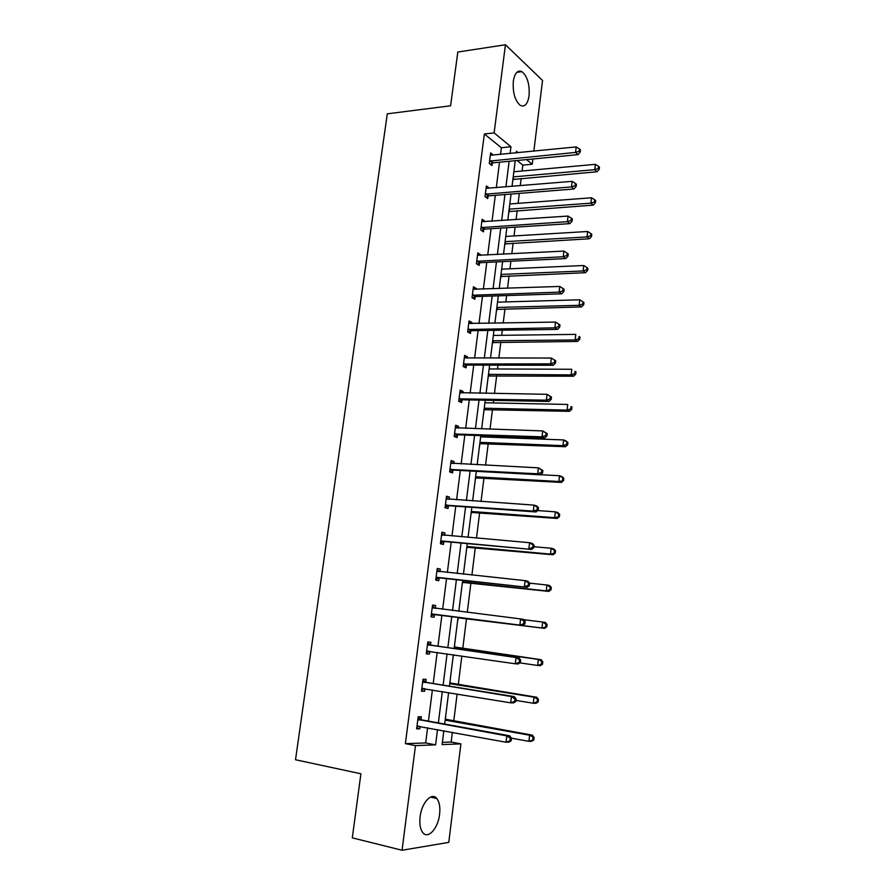 <?xml version="1.0" encoding="UTF-8"?>
<svg xmlns="http://www.w3.org/2000/svg" width="895" height="895" viewBox="0 0 895 895"><rect width="100%" height="100%" fill="white"/><g stroke="black" fill="none" stroke-linecap="round" stroke-linejoin="round"><path stroke-width="1.34" d="M420.091 816.844C421.623 802.647 431.703 791.829 436.771 798.474C439.423 801.875 440.374 807.156 439.602 814.316C438.17 828.255 428.078 839.588 422.832 832.686C420.225 829.262 419.308 823.982 420.091 816.844M513.316 81.277C514.737 73.043 517.612 69.832 521.942 71.645C527.39 76.299 529.773 84.354 529.079 95.787C527.692 104.1 524.783 107.322 520.364 105.431C514.983 100.788 512.634 92.733 513.316 81.277M442.387 742.347L451.158 742.033L460.903 743.868L448.775 842.374L402.056 850.25L352.306 837.865L360.909 773.783L295.518 759.754L387.3 113.822L450.599 105.789L457.815 52.033L505.44 44.75L542.549 80.46L533.845 151.165M532.883 158.997L532.234 164.232L526.596 159.601M522.098 171.012L522.825 165.127L532.234 164.232M451.158 742.033L452.367 732.345M453.754 721.101L457.121 693.994M458.285 684.675L461.842 656.001M462.771 648.562L466.508 618.467M467.268 612.337L470.927 582.902M471.9 575.06L475.312 547.65M476.487 538.108L479.653 512.678M481.04 501.48L483.96 477.997M485.549 465.176L488.234 443.607M489.028 437.174L489.185 435.932M490.024 429.186L492.474 409.507M493.279 402.94L493.604 400.389M494.454 393.498L496.669 375.676M497.508 368.986L497.978 365.149M498.851 358.123L500.842 342.125M501.681 335.312L502.319 330.21M503.214 323.05L504.97 308.853M505.832 301.917L506.626 295.574M507.532 288.279L509.076 275.839M509.949 268.791L510.888 261.228M511.817 253.8L513.137 243.104M514.032 235.933L515.117 227.162M516.057 219.622L517.176 210.627M518.082 203.344L519.324 193.387M520.275 185.724L521.181 178.407M425.819 682.012L426.154 679.339L423.022 679.193L421.478 691.197L424.633 691.287L424.957 688.702M432.542 605.109L435.619 605.479L432.553 605.042L431.032 616.834L434.109 617.237L431.032 616.834M435.619 605.479L435.283 608.108M434.455 614.596L434.109 617.237M441.85 532.637L444.916 532.905L441.906 532.178L440.418 543.768L443.439 544.451L443.763 541.867M444.916 532.905L444.602 535.344M451.002 461.406L454.056 461.563L451.114 460.556L449.648 471.956L452.601 472.907L452.926 470.367M454.056 461.563L453.799 463.565M459.996 391.372L463.039 391.417L460.153 390.153L458.71 401.363L461.607 402.582L461.932 400.087M463.039 391.417L462.838 393.006M468.846 322.513L471.866 322.457L469.047 320.936L467.626 331.956L470.468 333.432L470.781 330.982M471.866 322.457L471.721 323.632M477.538 254.806L480.559 254.65L477.785 252.882L476.397 263.712L479.172 265.435L479.485 263.018M480.559 254.65L480.458 255.433M479.597 262.112L479.519 262.716M486.097 188.207L489.095 187.95L486.388 185.947L485.023 196.598L487.741 198.567L488.043 196.184M500.506 154.511L501.368 147.742L484.363 133.981L405.379 743.655L425.662 742.939L427.586 727.78M428.436 721.113L432.397 689.922M433.214 683.523L437.174 652.41M437.957 646.268L441.895 615.234M442.656 609.282L446.56 578.573M447.343 572.476L451.192 542.225M451.986 535.982L455.768 506.19M456.584 499.802L460.31 470.468M461.149 463.934L464.818 435.048M465.668 428.369L469.282 399.931M470.155 393.118L473.712 365.104M474.596 358.157L478.109 330.579M479.004 323.498L482.461 296.346M483.378 289.13L486.779 262.392M487.719 255.053L491.064 228.717M492.015 221.255L495.315 195.323M496.277 187.749L499.522 162.208M490.46 155.305L493.313 155.014L490.628 152.888L489.274 163.461L491.97 165.541L492.272 163.181M481.834 221.367L484.844 221.166L482.103 219.275L480.727 230.015L483.479 231.861L483.781 229.467M484.844 221.166L484.766 221.747M483.904 228.493L483.826 229.142M473.209 288.526L476.229 288.414L473.433 286.769L472.034 297.688L474.842 299.299L475.144 296.86M476.229 288.414L476.106 289.387M475.256 295.999L475.189 296.569M464.438 356.803L467.47 356.792L464.617 355.404L463.196 366.514L466.06 367.867L466.373 365.384M467.47 356.792L467.291 358.168M455.521 426.244L458.564 426.344L455.656 425.214L454.201 436.503L457.121 437.599L457.446 435.071M458.564 426.344L458.341 428.134M446.448 496.87L449.503 497.083L446.527 496.21L445.05 507.711L448.037 508.528L448.361 505.966M449.503 497.083L449.223 499.298M437.219 568.717L440.284 569.041L437.252 568.448L435.742 580.15L438.796 580.687L439.132 578.081M440.284 569.041L439.948 571.636M430.573 644.892L430.909 642.252L427.81 641.95L426.277 653.853L429.387 654.1L429.734 651.448M421.019 719.446L421.366 716.75L418.2 716.75L416.645 728.866L419.822 728.81L420.135 726.404M402.056 850.25L415.481 745.613L435.608 744.841L437.521 729.604M405.379 743.655L415.481 745.613M484.363 133.981L494.129 132.896L505.44 44.75M443.83 730.768L442.108 744.595L460.903 743.868M518.239 152.732L516.426 151.233L516.214 152.933M515.24 160.697L512.018 186.417M511.056 194.058L507.789 220.181M506.85 227.699L503.527 254.236M502.598 261.62L499.22 288.57M498.314 295.842L494.879 323.207M493.995 330.344L490.505 358.134M489.632 365.138L486.097 393.364M485.235 400.233L481.644 428.906M480.805 435.63L477.158 464.751M476.33 471.329L472.627 500.898M471.822 507.342L468.063 537.369M467.268 543.668L463.453 574.165M462.681 580.318L458.799 611.285M458.05 617.281L454.134 648.573M453.351 654.76L449.424 686.141M448.619 692.596L444.681 724.044M510.116 153.548L510.967 146.746L494.129 132.896M438.371 722.903L442.32 691.555M443.126 685.122L447.075 653.853M447.847 647.678L451.774 616.487M452.534 610.513L456.416 579.636M457.188 573.505L461.026 543.108M461.82 536.832L465.59 506.894M466.396 500.473L470.11 470.994M470.938 464.427L474.596 435.406M475.435 428.694L479.038 400.11M479.91 393.274L483.457 365.126M484.329 358.145L487.82 330.434M488.715 323.319L492.16 296.032M493.067 288.794L496.456 261.922M497.385 254.549L500.719 228.091M501.659 220.595L504.948 194.551M505.91 186.932L509.132 161.279M522.825 165.127L517.131 160.507M445.598 716.705L445.486 719.323M450.14 680.446L450.028 683.053M454.638 644.501L454.537 647.085M453.575 654.793L453.418 656.001M459.101 608.846L459.012 611.307M458.218 617.718L457.893 620.269M463.744 573.538L463.666 574.187M462.648 582.309L462.122 584.793M467.045 547.192L466.519 549.653M471.408 512.365L470.882 514.793M475.726 477.818L475.211 480.223M481.018 435.641L480.861 436.872M480.022 443.573L479.507 445.945M485.124 401.105L485.135 402.772M484.273 409.597L483.77 411.935M489.341 367.465L489.364 368.953M488.491 375.9L487.999 378.216M493.514 334.103L493.57 335.412M492.675 342.483L492.183 344.765M497.665 301.011L497.732 302.152M496.938 308.495L496.87 309.055M496.826 309.334L496.333 311.594M501.771 268.187L501.86 269.149M501.055 275.559L500.987 276.152M500.954 276.454L500.462 278.681M505.854 235.631L505.966 236.425M505.149 242.892L505.071 243.529M505.037 243.832L504.545 246.035M509.904 203.333L510.027 203.948M509.087 211.477L508.606 213.659M513.103 179.38L512.634 181.528M501.368 147.742L510.967 146.746M425.662 742.939L435.608 744.841M426.311 653.652L429.387 654.1M421.534 690.783L424.633 691.287M416.723 728.239L419.822 728.81M490.617 160.72L493.313 162.812L578.025 154.634L575.552 152.418L489.576 161.089M579.222 151.165L580.206 152.06L580.463 149.868L579.479 148.973L579.222 151.165L575.552 152.418L576.201 146.925L490.326 155.249M493.313 162.812L490.247 164.21M578.025 154.634L580.206 152.06M579.479 148.973L576.201 146.925M512.88 179.492L597.077 171.75L594.761 169.67L595.376 164.322L513.853 171.762M513.204 176.908L594.761 169.67L598.307 168.45L599.236 169.289L599.482 167.152L598.554 166.313L598.307 168.45M595.376 164.322L598.554 166.313M599.236 169.289L597.077 171.75M486.365 193.846L489.084 195.826L573.986 188.979L571.491 186.898L485.325 194.215M575.172 185.634L576.167 186.473L576.425 184.258L575.429 183.419L575.172 185.634L571.491 186.898L572.151 181.349L486.086 188.33M489.084 195.826L485.918 197.247M573.986 188.979L576.167 186.473M575.429 183.419L572.151 181.349M481.331 227.464L484.083 229.321L484.81 229.12L482.069 227.263L484.821 229.12L569.914 223.627L567.396 221.669L481.029 227.61M571.088 220.405L572.095 221.188L572.364 218.951L571.357 218.167L571.088 220.405L567.396 221.669L568.056 216.075L481.801 221.669M484.083 229.321L481.532 230.552M569.914 223.627L572.095 221.188M571.357 218.167L568.056 216.075M508.863 211.589L593.251 205.112L590.901 203.154L591.528 197.773L509.814 203.97M509.165 209.15L590.901 203.154L594.47 201.934L595.399 202.717L595.645 200.569L594.716 199.775L594.47 201.934M591.528 197.773L594.716 199.775M595.399 202.717L593.251 205.112M504.814 243.943L589.38 238.764L587.019 236.929L587.646 231.492L505.753 236.437M506.044 243.507L504.959 242.769L506.044 243.507M505.093 241.661L587.019 236.929L590.599 235.698L591.539 236.437L591.785 234.266L590.845 233.517L590.599 235.698M587.646 231.492L590.845 233.517M591.539 236.437L589.38 238.764M477.751 260.948L480.525 262.694L565.808 258.577L563.268 256.753L476.711 261.284M566.971 255.467L567.989 256.205L568.258 253.956L567.24 253.218L566.971 255.467L563.268 256.753L563.928 251.103L477.471 255.299M480.525 262.694L477.091 264.148M565.808 258.577L567.989 256.205M567.24 253.218L563.928 251.103M500.73 276.555L585.487 272.695L583.092 270.972L583.73 265.502L501.659 269.16M500.999 274.429L583.092 270.972L586.684 269.742L587.646 270.424L587.892 268.243L586.941 267.549L586.684 269.742M583.73 265.502L586.941 267.549M587.646 270.424L585.487 272.695M473.399 294.925L476.196 296.536L561.668 293.828L559.095 292.128L472.347 295.238M562.821 290.841L563.85 291.524L564.118 289.253L563.089 288.57L562.821 290.841L559.095 292.128L559.767 286.445L473.119 289.208M476.196 296.536L472.605 298.024M561.668 293.828L563.85 291.524M563.089 288.57L559.767 286.445M496.613 309.435L581.56 306.907L579.143 305.318L579.781 299.791L497.519 302.152M496.859 307.466L579.143 305.318L582.746 304.076L583.708 304.714L583.965 302.499L583.003 301.861L582.746 304.076M579.781 299.791L583.003 301.861M583.708 304.714L581.56 306.907M469.002 329.181L471.833 330.669L557.495 329.382L554.889 327.827L467.951 329.483M558.637 326.53L554.889 327.827L555.56 322.088L559.946 324.863L558.905 324.236L558.637 326.53L559.666 327.156L559.946 324.863M468.734 323.408L555.56 322.088L558.905 324.236M471.833 330.669L468.063 332.179M557.495 329.382L559.666 327.156M492.463 342.584L577.599 341.42L575.149 339.955L575.787 334.383L493.358 335.424M492.686 340.771L575.149 339.955L578.774 338.702L579.747 339.283L580.005 337.057L579.031 336.464L578.774 338.702M579.031 336.464L580.005 337.057M579.747 339.283L577.599 341.42M464.561 363.728L467.425 365.093L553.278 365.261L550.649 363.84L463.509 364.019M554.408 362.531L550.649 363.84L551.331 358.045L555.728 360.786L554.676 360.215L554.408 362.531L555.459 363.101L555.728 360.786M464.304 357.888L551.331 358.045L554.676 360.215M467.425 365.093L463.453 366.637M553.278 365.261L555.459 363.101M488.267 376.001L573.594 376.213L571.122 374.882L571.771 369.266L489.151 368.953M488.48 374.356L571.122 374.882L574.769 373.618L575.753 374.155L576.011 371.906L575.026 371.369L574.769 373.618M575.026 371.369L576.011 371.906M575.753 374.155L573.594 376.213M460.097 398.577L462.983 399.808L549.027 401.452L546.364 400.166L459.034 398.846M550.145 398.857L546.364 400.166L547.058 394.326L551.477 397.033L550.414 396.519L550.145 398.857L551.208 399.371L551.477 397.033M459.829 392.659L547.058 394.326L550.414 396.519M462.983 399.808L458.788 401.385M459.851 392.469L460.847 392.972M549.027 401.452L551.208 399.371M484.05 409.686L569.567 411.32L567.072 410.111L567.721 404.45L484.922 402.772M484.24 408.209L567.072 410.111L570.73 408.836L571.726 409.317L571.983 407.057L570.988 406.576L570.73 408.836M570.988 406.576L571.983 407.057M571.726 409.317L569.567 411.32M455.589 433.717L458.497 434.813L544.742 437.957L542.046 436.827L454.526 433.974M545.838 435.496L542.046 436.827L542.739 430.931L547.192 433.594L546.118 433.135L545.838 435.496L546.912 435.954L547.192 433.594M455.331 427.732L542.739 430.931L546.118 433.135M458.497 434.813L454.212 436.38M455.376 427.351L456.763 428.078M544.742 437.957L546.912 435.954M479.798 443.663L565.495 446.717L562.977 445.654L563.637 439.937L480.649 436.861M479.955 442.354L562.977 445.654L566.647 444.367L567.654 444.793L567.922 442.51L566.915 442.074L566.647 444.367M566.915 442.074L563.637 439.937L566.155 441.022L567.922 442.51M567.654 444.793L565.495 446.717M451.035 469.159L453.989 470.121L540.412 474.797L537.694 473.802L449.972 469.405M453.989 470.121L450.274 469.282L453.228 470.244L449.693 471.62M541.497 472.47L537.694 473.802L538.387 467.85L542.862 470.49L541.777 470.088L541.497 472.47L542.583 472.862L542.862 470.49M450.778 463.107L538.387 467.85L541.777 470.088M450.856 462.514L452.646 463.498M540.412 474.797L542.583 472.862M446.448 504.903L449.424 505.731L536.038 511.962L533.297 511.112L445.386 505.138M537.123 509.77L533.297 511.112L534.002 505.116L536.743 505.977L538.499 507.711L537.403 507.364L537.123 509.77L538.219 510.105L538.499 507.711M446.202 498.783L534.002 505.116L537.403 507.364M449.424 505.731L445.117 507.174M446.303 497.989L448.496 499.242M536.038 511.962L538.219 510.105M441.817 540.96L531.641 549.452L440.754 541.173M532.704 547.404L528.856 548.769L529.572 542.706L532.346 543.422L534.102 545.268L532.984 544.988L532.704 547.404L533.812 547.684L534.102 545.268M441.582 534.774L529.572 542.706L532.984 544.988M444.826 541.654L440.519 543.03M441.705 533.767L444.3 535.311M531.641 549.452L533.812 547.684M437.152 577.331L527.189 587.288L436.089 577.532M528.251 585.386L524.38 586.762L525.096 580.642L527.905 581.202L529.65 583.16L528.531 582.947L528.251 585.386L529.37 585.61L529.65 583.16L546.923 584.994L549.552 585.509L551.309 587.422L550.257 587.209L549.989 589.581L551.04 589.783L551.309 587.422M436.917 571.066L525.096 580.642L528.531 582.947M440.195 577.879L435.865 579.199M437.073 569.858L440.06 571.704M527.189 587.288L529.37 585.61M432.442 614.015L522.702 625.471L431.379 614.194M523.743 623.714L519.861 625.102L520.588 618.926L523.43 619.329L525.175 621.41L524.034 621.242L523.743 623.714L524.884 623.871L525.175 621.41M432.207 607.683L520.588 618.926L524.034 621.242M435.518 614.418L431.177 615.682M432.397 606.262L435.876 608.443M522.702 625.471L524.884 623.871M520.353 662.479L520.644 659.995L519.503 659.906L519.212 662.389L520.353 662.479L518.183 664L515.307 663.788L426.624 651.191M519.212 662.389L515.307 663.788L516.035 657.556L518.91 657.803L431.558 645.351L427.676 642.979M427.463 644.613L516.035 657.556L519.503 659.906M430.003 651.359L426.456 652.477M520.644 659.995L518.91 657.803M475.502 477.908L561.4 482.416L558.849 481.499L559.509 475.726L540.513 474.708M475.648 476.778L558.849 481.499L563.559 480.57L563.816 478.266L562.798 477.885L562.541 480.201M562.798 477.885L559.509 475.726L562.06 476.677L563.816 478.266M563.559 480.57L561.4 482.416M471.184 512.443L557.261 518.44L554.687 517.646L555.359 511.828L537.671 510.575M471.296 511.481L554.687 517.646L559.42 516.661L559.688 514.334L558.659 514.01L558.39 516.337M558.659 514.01L555.359 511.828L557.932 512.645L559.688 514.334M559.42 516.661L557.261 518.44M466.821 547.27L553.088 554.766L550.481 554.117L551.163 548.255L533.923 546.722M466.921 546.487L550.481 554.117L555.247 553.065L555.515 550.716L554.475 550.459L554.206 552.797M554.475 550.459L551.163 548.255L553.759 548.915L555.515 550.716M555.247 553.065L553.088 554.766M462.424 582.388L548.881 591.405L546.241 590.913L546.923 584.994L550.257 587.209M462.491 581.784L546.241 590.913L549.989 589.581M551.04 589.783L548.881 591.405M457.983 617.796L544.63 628.368L541.967 628.021L542.661 622.047L523.743 619.709M459.258 617.55L541.967 628.021L546.789 626.824L547.069 624.441L546.006 624.296L545.726 626.679M546.006 624.296L542.661 622.047L545.323 622.428L547.069 624.441M546.789 626.824L544.63 628.368M519.794 662.871L537.66 665.466L538.354 659.436L541.039 659.671L454.336 646.951M541.71 661.707L541.43 664.112L542.504 664.202L542.784 661.797L538.354 659.436L454.268 647.499M542.504 664.202L540.356 665.667L537.66 665.466L541.43 664.112M541.039 659.671L542.784 661.797M515.788 701.445L516.079 698.939L514.916 698.917L514.625 701.423L515.788 701.445L513.607 702.877L510.698 702.832L421.825 688.501M514.625 701.423L510.698 702.832L511.437 696.545L514.345 696.623L426.814 682.493L422.921 680.01M422.675 681.878L511.437 696.545L514.916 698.917M424.778 688.669L421.69 689.609M516.079 698.939L514.345 696.623M515.912 700.405L533.308 703.235L534.013 697.16L536.72 697.239L449.827 682.907M537.38 699.454L537.101 701.881L538.186 701.904L538.466 699.476L534.013 697.16L449.737 683.657M538.186 701.904L536.027 703.291L533.308 703.235L537.101 701.881M536.72 697.239L538.466 699.476M511.168 740.769L511.47 738.241L510.295 738.285L510.005 740.814L511.168 740.769L508.998 742.123L506.055 742.235L416.992 726.147M510.005 740.814L506.055 742.235L506.805 735.891L509.747 735.802L422.015 719.949L418.122 717.376M417.853 719.457L506.805 735.891L510.295 738.285M419.52 726.293L416.88 727.053M511.47 738.241L509.747 735.802M511.414 738.174L528.923 741.351L529.627 735.22L532.368 735.142L445.285 719.177M533.006 737.525L532.726 739.986L533.823 739.941L534.102 737.491L529.627 735.22L445.173 720.117M533.823 739.941L531.675 741.25L528.923 741.351L532.726 739.986M532.368 735.142L534.102 737.491M489.878 160.943L492.574 163.035M514.122 179.022L513.048 178.194M485.627 194.058L488.346 196.039M510.105 211.142L509.02 210.347M477.013 261.139L479.787 262.884M501.972 276.141L500.864 275.447M472.649 295.104L475.446 296.715M497.855 309.032L496.736 308.383M468.253 329.349L471.083 330.848M493.704 342.192L492.574 341.599M463.811 363.896L466.675 365.25M489.52 375.631L488.39 375.083M459.336 398.722L462.234 399.953M485.303 409.339L484.161 408.847M454.828 433.851L457.748 434.948M481.051 443.327L479.899 442.88M446.471 498.94L447.243 499.164M445.688 505.015L448.675 505.843M441.85 534.93L442.969 535.199M441.056 541.061L444.077 541.755M437.185 571.234L439.244 571.625M436.391 577.42L439.434 577.969M432.486 607.85L435.552 608.287M431.681 614.093L434.757 614.496M427.743 644.792L430.842 645.082M428.459 645.071L431.558 645.351M426.926 651.09L429.723 651.325M476.767 477.594L475.592 477.203M472.448 512.141L471.262 511.817M468.085 546.99L466.888 546.711M463.688 582.119L462.48 581.895M455.51 647.532L454.28 647.421M422.955 682.057L426.087 682.191M423.671 682.359L426.814 682.493M422.138 688.412L423.503 688.456M451.002 683.511L449.76 683.467M418.122 719.658L421.299 719.636M418.849 719.972L422.015 719.949M417.305 726.058L418.211 726.046M446.471 719.804L445.207 719.815M436.771 798.474L430.473 797.087M521.942 71.645L516.807 72.361M477.639 260.96L480.414 262.694M501.86 276.141L500.853 275.515M473.175 294.947L475.972 296.558M497.631 309.055L496.725 308.529M468.667 329.215L471.497 330.714M493.391 342.226L492.552 341.789M464.136 363.784L466.989 365.149M489.106 375.676L488.357 375.318M459.56 398.644L462.446 399.875M484.788 409.407L484.128 409.116M454.951 433.806L457.871 434.903M480.436 443.405L479.854 443.193"/></g></svg>
